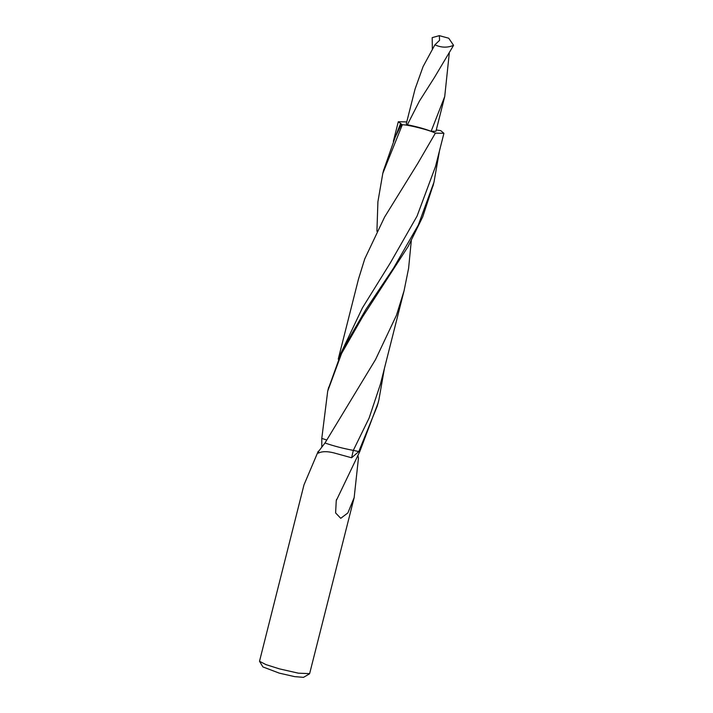 <?xml version="1.0" encoding="UTF-8"?>
<svg xmlns="http://www.w3.org/2000/svg" width="713" height="713" viewBox="0 0 713 713"><rect width="100%" height="100%" fill="white"/><g stroke="black" fill="none" stroke-linecap="round" stroke-linejoin="round"><path stroke-width="1.07" d="M357.828 455.366L358.47 457.924L354.165 497.594L309.62 673.66L298.328 673.17L279.46 668.874L265.994 664.623L259.505 661.29L303.979 484.893L318.212 451.311L318.212 453.174L318.604 451.382L324.968 442.996L375.546 359.53L396.473 315.244L404.057 290.815L380.412 384.245L369.12 418.023L353.318 450.375C343.274 448.513 333.827 446.053 324.968 442.996M384.414 368.443L378.879 399.94L377.177 406.258L358.791 451.561L351.607 457.773L334.103 452.951C327.303 451.186 322.009 451.258 318.212 453.174M321.804 447.006L321.786 438.424L327.704 391.116L341.625 353.398L362.552 316.937L408.175 246.422L422.693 216.912L433.468 184.168M439.502 150.71L433.967 182.234L418.317 225.014L393.549 268.106L365.947 309.344L342.169 350.431L328.203 389.191M354.165 497.594L347.873 512.923L340.743 518.315L335.609 512.923L336.251 500.651L359.735 451.677L378.131 402.881M376.919 231.288L377.908 201.752L382.801 173.402L402.328 124.757C408.433 124.722 430.233 130.256 435.376 133.144L443.923 133.313L440.777 130.657L436.267 129.962M406.749 121.905L398.291 121.754L402.328 124.757M401.428 124.41L395.287 136.976L383.523 170.523M259.505 661.29L262.901 666.922L279.238 673.125L294.674 676.637L303.488 677.35L309.389 673.919M338.229 359.156L358.434 279.291L364.753 258.864L384.637 216.993L417.747 163.473L435.376 133.144M340.181 354.7L362.4 307.927L390.376 262.821L417.052 216.128L435.509 166.512L443.923 133.313M326.634 439.93L321.786 438.424M411.294 240.753L408.594 268.355L404.057 290.815M395.287 136.976L400.572 123.545M358.791 451.561L353.318 450.375L351.607 457.773M439.333 35.65L448.735 38.226L453.575 45.329C447.416 47.905 441.195 47.726 434.903 44.812L439.573 40.329L439.333 35.65L432.185 37.629M434.903 44.812L423.085 66.585L415.064 89.054L406.276 123.786L407.381 124.748L419.467 101.023L434.404 77.521L453.513 45.454M432.336 49.099L432.194 37.629M449.261 53.386L444.725 96.549L431.124 131.299C424.485 128.777 416.57 126.593 407.381 124.748M431.124 131.299L435.937 131.29L444.725 96.549M327.927 390.252L328.684 387.248M377.899 403.816L378.879 399.94M382.801 173.402L383.781 169.525M432.987 186.102L433.691 183.303M336.554 499.43L336.269 500.651M393.326 141.432L398.291 121.754"/></g></svg>

